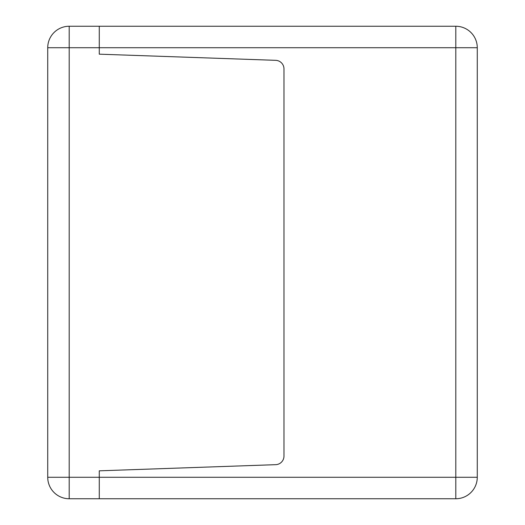 <?xml version="1.0" encoding="UTF-8"?>
<svg xmlns="http://www.w3.org/2000/svg" width="525" height="525" viewBox="0 0 525 525"><rect width="100%" height="100%" fill="white"/><g stroke="black" fill="none" stroke-linecap="round" stroke-linejoin="round"><path stroke-width="0.79" d="M47.729 47.729A21.479 21.479 0 0 1 69.202 26.25A21.479 21.479 0 0 0 47.729 47.729L47.729 477.271L69.202 477.271L69.202 47.729L47.729 47.729L47.729 477.271A21.479 21.479 0 0 0 69.202 498.75L99.271 498.75L99.271 470.827L275.684 464.671A8.59 8.59 0 0 0 283.979 456.081L283.979 68.919A8.59 8.59 0 0 0 275.684 60.329L99.271 54.173L99.271 26.25L99.271 54.173L275.684 60.329A8.59 8.59 0 0 1 283.979 68.919L283.979 456.081A8.59 8.59 0 0 1 275.684 464.671L99.271 470.827L99.271 498.75L455.798 498.75A21.479 21.479 0 0 0 477.271 477.271L477.271 47.729L455.798 47.729L455.798 477.271L477.271 477.271A21.479 21.479 0 0 1 455.798 498.75L455.798 477.271L69.202 477.271L69.202 498.75A21.479 21.479 0 0 1 47.729 477.271M69.202 26.25L455.798 26.25A21.479 21.479 0 0 1 477.271 47.729A21.479 21.479 0 0 0 455.798 26.25L455.798 47.729L69.202 47.729L69.202 26.25"/></g></svg>
